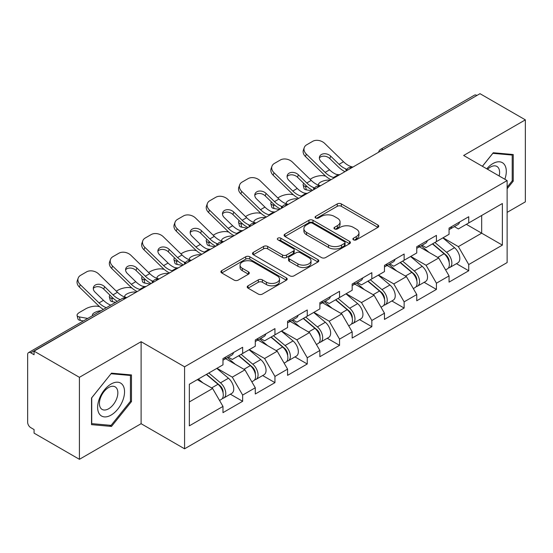 <?xml version="1.0" encoding="UTF-8"?>
<svg xmlns="http://www.w3.org/2000/svg" width="553" height="553" viewBox="0 0 553 553"><rect width="100%" height="100%" fill="white"/><g stroke="black" fill="none" stroke-linecap="round" stroke-linejoin="round"><path stroke-width="0.83" d="M353.471 239.836A2.012 1.161 0 0 0 356.312 239.836L377.906 227.373A2.876 1.659 0 0 0 378.75 226.198A2.876 1.659 0 0 0 377.906 225.03L341.325 203.912A2.876 1.659 0 0 0 337.261 203.912L315.673 216.375A2.012 1.161 0 0 0 315.086 217.198A2.012 1.161 0 0 0 315.673 218.013A2.012 1.161 0 0 0 318.514 218.013L321.314 216.403A9.194 5.309 0 0 1 334.316 216.403L337.365 218.165A9.194 5.309 0 0 1 340.06 221.919A9.194 5.309 0 0 1 337.365 225.672L334.572 227.283A2.012 1.161 0 0 0 333.984 228.106A2.012 1.161 0 0 0 334.572 228.928A2.012 1.161 0 0 0 337.413 228.928L340.213 227.318A9.194 5.309 0 0 1 353.215 227.318L356.263 229.073A9.194 5.309 0 0 1 358.959 232.827A9.194 5.309 0 0 1 356.263 236.58L353.471 238.198A2.012 1.161 0 0 0 352.883 239.02A2.012 1.161 0 0 0 353.471 239.836L353.471 238.198M248.055 285.804A2.876 1.659 0 0 0 247.212 286.972A2.876 1.659 0 0 0 248.055 288.148L258.313 294.072A2.876 1.659 0 0 0 262.378 294.072L286.357 280.226A2.876 1.659 0 0 0 287.201 279.058A2.876 1.659 0 0 0 286.357 277.882L249.783 256.765A2.876 1.659 0 0 0 245.719 256.765L221.739 270.611A2.876 1.659 0 0 0 220.896 271.779A2.876 1.659 0 0 0 221.739 272.954L234.133 280.108A2.876 1.659 0 0 0 238.198 280.108L248.456 274.184A2.876 1.659 0 0 0 249.299 273.009A2.876 1.659 0 0 0 248.456 271.841L242.311 268.288A7.687 4.438 0 0 1 240.057 265.15A7.687 4.438 0 0 1 244.806 261.051A7.687 4.438 0 0 1 253.184 262.011L277.267 275.919A7.687 4.438 0 0 1 279.514 279.058A7.687 4.438 0 0 1 274.772 283.157A7.687 4.438 0 0 1 266.394 282.196L262.378 279.873A2.876 1.659 0 0 0 258.313 279.873L248.055 285.804L248.055 288.148M141.105 341.699L79.411 377.319L34.065 351.141L480.011 93.685L525.35 119.856L463.656 155.476L507.129 180.575L184.578 366.805L141.105 341.699L141.105 423.702L184.578 448.801L184.578 366.805M321.514 257.587A2.876 1.659 0 0 0 325.579 257.587L349.558 243.742A2.876 1.659 0 0 0 350.402 242.567A2.876 1.659 0 0 0 349.558 241.391L312.977 220.274A2.876 1.659 0 0 0 308.913 220.274L284.933 234.119A2.876 1.659 0 0 0 284.097 235.295A2.876 1.659 0 0 0 284.933 236.463L321.514 257.587M278.726 240.272A2.012 1.161 0 0 1 280.772 240.555L280.772 238.17L317.961 259.64A2.876 1.659 0 0 1 318.798 260.809A2.876 1.659 0 0 1 317.961 261.984L293.982 275.829A2.876 1.659 0 0 1 289.917 275.829L253.336 254.712L253.336 252.362A2.876 1.659 0 0 0 252.493 253.537A2.876 1.659 0 0 0 253.336 254.712M253.336 252.362L263.601 246.438A2.876 1.659 0 0 1 267.666 246.438L282.5 255.002A2.876 1.659 0 0 0 286.565 255.002L293.366 251.076A2.876 1.659 0 0 0 294.21 249.901A2.876 1.659 0 0 0 293.366 248.726L277.924 239.808A2.012 1.161 0 0 1 277.336 238.986A2.012 1.161 0 0 1 278.581 237.914A2.012 1.161 0 0 1 280.772 238.17M184.578 448.801L507.129 262.578L507.129 180.575M230.366 394.192L242.649 401.284L242.649 395.07L232.301 377.139L216.976 368.298M242.649 401.284L222.983 412.642L222.983 406.427L189.34 425.851L189.34 384.252L222.983 364.828L222.983 358.614L242.649 347.263L242.649 353.478L255.279 346.185L255.279 339.971L274.945 328.613L274.945 334.828L287.574 327.535L287.574 321.321L307.247 309.97L307.247 316.185L319.876 308.892L319.876 302.678L339.542 291.32L339.542 297.535L352.171 290.242L352.171 284.028L371.837 272.677L371.837 278.892L384.466 271.599L384.466 265.385L404.132 254.027L404.132 260.242L416.762 252.956L416.762 246.735L436.428 235.384L436.428 241.599L449.057 234.306L449.057 228.092L468.73 216.735L468.73 222.949L502.373 203.525L502.373 245.124L468.73 264.548L458.375 246.617L443.057 237.776M456.446 263.67L468.73 270.763L468.73 264.548M468.73 270.763L449.057 282.12L449.057 275.906L436.428 283.191L426.08 265.267L410.761 256.419M424.144 282.32L436.428 289.413L436.428 283.191M436.428 289.413L416.762 300.763L416.762 294.549L404.132 301.841L393.784 283.91L378.459 275.062M391.849 300.963L404.132 308.056L404.132 301.841M404.132 308.056L384.466 319.413L384.466 313.198L371.837 320.484L361.489 302.56L346.164 293.712M359.554 319.613L371.837 326.699L371.837 320.484M371.837 326.699L352.171 338.056L352.171 331.841L339.542 339.134L329.187 321.203L313.869 312.355M327.258 338.256L339.542 345.349L339.542 339.134M339.542 345.349L319.876 356.706L319.876 350.484L307.247 357.777L296.892 339.853L281.574 331.005M294.963 356.906L307.247 363.992L307.247 357.777M307.247 363.992L287.574 375.349L287.574 369.134L274.945 376.427L264.597 358.496L249.279 349.648M262.661 375.549L274.945 382.641L274.945 376.427M274.945 382.641L255.279 393.999L255.279 387.777L242.649 395.07M228.299 357.141L232.301 359.45L242.649 353.478M232.301 377.139L244.931 369.853L225.603 358.697M255.279 387.777L244.931 369.853M260.594 338.498L264.597 340.807L274.945 334.828M264.597 358.496L277.226 351.203L257.905 340.047M287.574 369.134L277.226 351.203M292.89 319.848L296.892 322.157L307.247 316.185M296.892 339.853L309.521 332.56L290.201 321.404M319.876 350.484L309.521 332.56M325.185 301.205L329.187 303.514L339.542 297.535M329.187 321.203L341.816 313.91L322.496 302.754M352.171 331.841L341.816 313.91M357.487 282.555L361.489 284.864L371.837 278.892M361.489 302.56L374.111 295.267L354.791 284.111M384.466 313.198L374.111 295.267M389.782 263.912L393.784 266.221L404.132 260.242M393.784 283.91L406.414 276.618L387.086 265.461M416.762 294.549L406.414 276.618M422.077 245.262L426.08 247.571L436.428 241.599M426.08 265.267L438.709 257.974L419.388 246.818M449.057 275.906L438.709 257.974M476.907 95.475L383.118 149.621M381.798 150.381A4.389 2.537 120 0 1 382.911 149.504A4.389 2.537 60 0 0 380.72 149.282L474.502 95.137A4.389 2.537 60 0 1 476.7 95.358M454.372 226.619L458.375 228.928L468.73 222.949M458.375 246.617L481.67 233.172L481.67 215.483L502.373 203.525M466.345 224.324L502.373 245.124M507.129 212.373L525.35 201.859L525.35 119.856M79.411 377.319L79.411 459.315L34.065 433.144L34.065 429.557L30.754 427.642A4.389 2.537 -120 0 1 27.65 422.264L27.65 354.611A4.389 2.537 -120 0 1 28.562 352.6A4.389 2.537 -120 0 1 30.754 352.821L34.065 354.729L34.065 351.141M79.411 459.315L141.105 423.702M189.34 401.941L212.629 388.496L197.31 379.655M222.983 406.427L212.629 388.496M507.129 188.767L513.239 181.17L513.239 154.529L493.262 152.746L482.375 166.287M131.476 374.941L111.499 373.157L91.522 398.008L91.522 424.649L111.499 426.432L131.476 401.575L131.476 374.941M354.273 240.126L356.263 238.972A9.194 5.309 0 0 0 358.959 235.219L358.959 232.827M340.06 221.919L340.06 224.311A9.194 5.309 0 0 1 337.365 228.064L335.374 229.212M377.865 227.394L341.325 206.297A2.876 1.659 0 0 0 337.261 206.297L316.475 218.304M349.517 243.762L312.977 222.665A2.876 1.659 0 0 0 308.913 222.665L284.975 236.49M344.478 243.389A2.012 1.161 0 0 0 345.065 242.567A2.012 1.161 0 0 0 344.478 241.744L312.369 223.212A2.012 1.161 0 0 0 309.528 223.212L306.576 224.912A9.194 5.309 0 0 0 303.887 228.666A9.194 5.309 0 0 0 306.576 232.419L328.523 245.09A9.194 5.309 0 0 0 341.533 245.09L344.478 243.389L344.478 245.781A2.012 1.161 0 0 0 345.065 244.958L345.065 242.567M303.887 228.666L303.887 231.057A9.194 5.309 0 0 0 306.576 234.811L306.576 232.419M344.478 245.781L341.533 247.481A9.194 5.309 0 0 1 328.523 247.481L306.576 234.811M253.378 254.733L263.601 248.829L263.601 246.438M294.21 249.901L294.21 252.292A2.876 1.659 0 0 1 293.366 253.461L286.565 257.394A2.876 1.659 0 0 1 282.5 257.394L267.666 248.829A2.876 1.659 0 0 0 263.601 248.829M280.772 240.555L317.92 262.004M297.894 263.892A7.687 4.438 0 0 0 306.272 264.852A7.687 4.438 0 0 0 311.014 260.753A7.687 4.438 0 0 0 308.761 257.615L300.279 252.714A2.876 1.659 0 0 0 296.214 252.714L289.406 256.647A2.876 1.659 0 0 0 288.562 257.822A2.876 1.659 0 0 0 289.406 258.991L297.894 263.892L297.894 266.283A7.687 4.438 0 0 0 306.272 267.244A7.687 4.438 0 0 0 311.014 263.145L311.014 260.753M288.562 257.822L288.562 260.207A2.876 1.659 0 0 0 289.406 261.382L289.406 258.991M297.894 266.283L289.406 261.382M279.514 279.058L279.514 281.442A7.687 4.438 0 0 1 274.772 285.548A7.687 4.438 0 0 1 266.394 284.581L262.378 282.265A2.876 1.659 0 0 0 258.313 282.265L248.09 288.168M240.057 265.15L240.057 267.541A7.687 4.438 0 0 0 242.311 270.68L242.311 268.288M248.421 274.205L242.311 270.68M286.323 280.253L249.783 259.157A2.876 1.659 0 0 0 245.719 259.157L221.774 272.975M512.202 180.568L513.239 181.17M130.439 400.98L131.476 401.575M109.383 425.209L111.499 426.432M325.593 176.082L323.885 175.771A8.786 3.152 -14.2 0 0 311.795 178.294L310.088 179.283M303.77 183.326A8.786 3.152 -14.2 0 0 303.155 184.985A8.786 3.152 -14.2 0 0 305.456 186.409L306.334 189.859L311.74 190.833M307.392 186.762L305.456 186.409M319.15 185.345A6.733 2.412 165.8 0 1 318.521 184.626A6.733 2.412 165.8 0 1 320.546 182.158A6.733 2.412 165.8 0 1 329.809 180.223L329.851 180.375M306.334 189.859A8.786 3.152 165.8 0 1 304.032 188.428L303.155 184.985M446.596 255.597L445.144 254.76M448.448 267.915A9.664 5.578 -120 0 0 449.852 267.479A9.664 5.578 -120 0 0 451.587 260.726A9.664 5.578 -120 0 0 446.561 252.306L434.907 242.477M449.852 267.479L457.822 262.875A9.664 5.578 -120 0 0 459.557 256.122A9.664 5.578 -120 0 0 454.531 247.709L442.877 237.873M432.66 243.776L445.953 254.988A5.855 3.38 60 0 1 449.112 262.205M445.607 269.926L447.37 268.91A9.664 5.578 -120 0 0 449.105 262.157A9.664 5.578 -120 0 0 444.073 253.744L432.418 243.914M429.059 252.403L421.199 245.767M339.895 174.582A6.733 2.62 167.4 0 1 338.381 174.686L336.176 174.326A19.618 11.323 -120 0 1 334.053 173.289A19.618 11.323 -120 0 1 329.547 169.819L321.162 161.649A6.733 4.942 -160.3 0 1 319.586 156.623A6.733 4.942 -160.3 0 1 321.417 154.515A6.733 4.942 -160.3 0 1 330.687 156.153L339.072 164.317A19.618 11.323 -120 0 0 343.579 167.787A19.618 11.323 -120 0 0 345.701 168.824L347.139 169.626M331.005 179.704A23.42 13.521 60 0 1 329.602 178.965A23.42 13.521 60 0 1 324.224 174.824L305.456 156.547A8.786 6.442 -160.3 0 1 303.403 149.994L304.274 147.561A8.786 6.442 19.7 0 1 306.666 144.81L312.673 141.34A8.786 6.442 19.7 0 1 324.756 143.476L343.524 161.752A19.618 11.323 -120 0 0 348.031 165.223A19.618 11.323 -120 0 0 351.971 166.833L352.918 167.054M344.982 171.637A23.42 13.521 60 0 1 343.579 170.898A23.42 13.521 60 0 1 338.201 166.757L329.809 158.587A6.733 4.942 19.7 0 0 320.546 156.948A6.733 4.942 19.7 0 0 319.371 157.923M304.274 147.561A8.786 6.442 19.7 0 0 306.334 154.114L325.102 172.391A19.618 11.323 -120 0 0 329.602 175.861A19.618 11.323 -120 0 0 333.549 177.472L334.496 177.693M449.167 228.03A9.664 5.578 60 0 1 449.057 228.41M451.649 226.592A9.664 5.578 60 0 1 449.852 229.225A9.664 5.578 60 0 1 449.057 229.557M459.619 221.995A9.664 5.578 60 0 1 457.822 224.629L449.852 229.225M504.841 179.255A19.03 10.991 120 0 0 492.847 163.605A19.03 10.991 120 0 0 486.751 168.81M499.152 175.972A13.03 7.521 120 0 0 496.912 166.446A13.03 7.521 120 0 0 490.393 167.089A13.03 7.521 120 0 0 487.539 169.266M482.416 166.308L492.847 153.333L512.202 155.061L512.202 180.872L507.129 187.184M510.924 154.322L512.202 155.061M99.429 414.052A19.03 10.991 120 0 0 117.81 409.123A19.03 10.991 120 0 0 122.738 385.054A19.03 10.991 120 0 0 104.358 389.983A19.03 10.991 120 0 0 99.429 414.052M100.653 408.066A13.03 7.521 120 0 0 102.118 409.42A13.03 7.521 120 0 0 114.243 403.337A13.03 7.521 120 0 0 116.614 388.213A13.03 7.521 120 0 0 115.148 386.858A13.03 7.521 120 0 0 103.024 392.934A13.03 7.521 120 0 0 100.653 408.066M111.084 373.745L130.439 375.473L130.439 401.284L111.084 425.361L91.729 423.633L91.729 397.821L111.042 373.717M129.16 374.734L130.439 375.473M293.297 194.732L291.59 194.421A8.786 3.152 -14.2 0 0 279.5 196.944L277.793 197.933M271.475 201.969A8.786 3.152 -14.2 0 0 270.859 203.635A8.786 3.152 -14.2 0 0 273.161 205.059L274.032 208.502L279.438 209.476M275.09 205.405L273.161 205.059M286.855 203.995A6.733 2.412 165.8 0 1 286.226 203.276A6.733 2.412 165.8 0 1 288.251 200.801A6.733 2.412 165.8 0 1 297.514 198.866L297.555 199.025M274.032 208.502A8.786 3.152 165.8 0 1 271.73 207.078L270.859 203.635M414.301 274.24L412.849 273.403M416.153 286.558A9.664 5.578 -120 0 0 417.556 286.122A9.664 5.578 -120 0 0 419.292 279.369A9.664 5.578 -120 0 0 414.259 270.956L402.612 261.127M417.556 286.122L425.527 281.518A9.664 5.578 -120 0 0 427.262 274.772A9.664 5.578 -120 0 0 422.229 266.352L410.582 256.523M400.365 262.419L413.658 273.631A5.855 3.38 60 0 1 416.817 280.848M413.312 288.576L415.075 287.56A9.664 5.578 -120 0 0 416.81 280.806A9.664 5.578 -120 0 0 411.778 272.387L400.123 262.557M396.764 271.053L388.904 264.417M261.002 213.375L259.288 213.064A8.786 3.152 -14.2 0 0 247.205 215.587L245.491 216.576M239.173 220.619A8.786 3.152 -14.2 0 0 238.564 222.278A8.786 3.152 -14.2 0 0 240.866 223.702L241.737 227.152L247.143 228.126M242.795 224.055L240.866 223.702M254.56 222.638A6.733 2.412 165.8 0 1 253.931 221.919A6.733 2.412 165.8 0 1 255.949 219.451A6.733 2.412 165.8 0 1 265.219 217.516L265.253 217.668M241.737 227.152A8.786 3.152 165.8 0 1 239.435 225.721L238.564 222.278M382.005 292.89L380.554 292.053M383.858 305.208A9.664 5.578 -120 0 0 385.261 304.772A9.664 5.578 -120 0 0 386.996 298.019A9.664 5.578 -120 0 0 381.964 289.599L370.31 279.77M385.261 304.772L393.231 300.168A9.664 5.578 -120 0 0 394.966 293.415A9.664 5.578 -120 0 0 389.934 285.002L378.287 275.166M368.07 281.069L381.363 292.281A5.855 3.38 60 0 1 384.522 299.498M381.017 307.219L382.773 306.203A9.664 5.578 -120 0 0 384.515 299.45A9.664 5.578 -120 0 0 379.482 291.037L367.828 281.207M364.468 289.696L356.609 283.06M228.707 232.025L226.993 231.714A8.786 3.152 -14.2 0 0 214.91 234.237L213.195 235.225M206.877 239.262A8.786 3.152 -14.2 0 0 206.262 240.928A8.786 3.152 -14.2 0 0 208.571 242.352L209.442 245.795L214.847 246.769M210.499 242.698L208.571 242.352M222.265 241.288A6.733 2.412 165.8 0 1 221.629 240.562A6.733 2.412 165.8 0 1 223.654 238.094A6.733 2.412 165.8 0 1 232.924 236.159L232.958 236.318M209.442 245.795A8.786 3.152 165.8 0 1 207.14 244.371L206.262 240.928M349.703 311.533L348.259 310.696M351.556 323.851A9.664 5.578 -120 0 0 352.966 323.415A9.664 5.578 -120 0 0 354.701 316.662A9.664 5.578 -120 0 0 349.669 308.249L338.014 298.42M352.966 323.415L360.936 318.811A9.664 5.578 -120 0 0 362.671 312.065A9.664 5.578 -120 0 0 357.639 303.645L345.984 293.816M335.775 299.712L349.061 310.924A5.855 3.38 60 0 1 352.226 318.141M348.722 325.869L350.478 324.853A9.664 5.578 -120 0 0 352.213 318.099A9.664 5.578 -120 0 0 347.18 309.68L335.533 299.85M332.173 308.346L324.307 301.71M196.412 250.668L194.697 250.357A8.786 3.152 -14.2 0 0 182.614 252.88L180.9 253.868M174.582 257.905A8.786 3.152 -14.2 0 0 173.967 259.571A8.786 3.152 -14.2 0 0 176.269 260.995L177.147 264.438L182.552 265.419M178.204 261.348L176.269 260.995M189.962 259.931A6.733 2.412 165.8 0 1 189.333 259.212A6.733 2.412 165.8 0 1 191.359 256.737A6.733 2.412 165.8 0 1 200.621 254.809L200.663 254.961M177.147 264.438A8.786 3.152 165.8 0 1 174.845 263.014L173.967 259.571M317.408 330.182L315.963 329.346M319.261 342.501A9.664 5.578 -120 0 0 320.664 342.065A9.664 5.578 -120 0 0 322.406 335.312A9.664 5.578 -120 0 0 317.374 326.892L305.719 317.063M320.664 342.065L328.634 337.461A9.664 5.578 -120 0 0 330.376 330.708A9.664 5.578 -120 0 0 325.344 322.288L313.689 312.459M303.473 318.362L316.765 329.574A5.855 3.38 60 0 1 319.924 336.791M316.42 344.512L318.182 343.496A9.664 5.578 -120 0 0 319.917 336.742A9.664 5.578 -120 0 0 314.885 328.33L303.238 318.5M299.878 326.989L292.012 320.353M164.11 269.318L162.402 269.007A8.786 3.152 -14.2 0 0 150.312 271.53L148.605 272.518M142.287 276.555A8.786 3.152 -14.2 0 0 141.672 278.221A8.786 3.152 -14.2 0 0 143.974 279.645L144.851 283.088L150.257 284.062M145.909 279.991L143.974 279.645M157.667 278.581A6.733 2.412 165.8 0 1 157.038 277.855A6.733 2.412 165.8 0 1 159.064 275.387A6.733 2.412 165.8 0 1 168.326 273.452L168.368 273.611M144.851 283.088A8.786 3.152 165.8 0 1 142.543 281.664L141.672 278.221M285.113 348.825L283.661 347.989M286.966 361.144A9.664 5.578 -120 0 0 288.369 360.708A9.664 5.578 -120 0 0 290.104 353.955A9.664 5.578 -120 0 0 285.072 345.542L273.424 335.712M288.369 360.708L296.339 356.104A9.664 5.578 -120 0 0 298.074 349.358A9.664 5.578 -120 0 0 293.049 340.938L281.394 331.109M271.177 337.005L284.47 348.217A5.855 3.38 60 0 1 287.629 355.434M284.124 363.155L285.887 362.139A9.664 5.578 -120 0 0 287.622 355.392A9.664 5.578 -120 0 0 282.59 346.973L270.935 337.143M267.576 345.639L259.716 339.003M307.592 193.225A6.733 2.62 167.4 0 1 306.079 193.329L303.88 192.969A19.618 11.323 -120 0 1 301.758 191.932A19.618 11.323 -120 0 1 297.251 188.462L288.866 180.299A6.733 4.942 -160.3 0 1 287.29 175.273A6.733 4.942 -160.3 0 1 289.122 173.158A6.733 4.942 -160.3 0 1 298.385 174.796L306.777 182.967A19.618 11.323 -120 0 0 311.284 186.437A19.618 11.323 -120 0 0 313.399 187.474L314.844 188.269M298.71 198.354A23.42 13.521 60 0 1 297.307 197.615A23.42 13.521 60 0 1 291.929 193.467L273.161 175.197A8.786 6.442 -160.3 0 1 271.108 168.637L271.979 166.204A8.786 6.442 19.7 0 1 274.371 163.453L280.378 159.99A8.786 6.442 19.7 0 1 292.461 162.119L311.228 180.396A19.618 11.323 -120 0 0 315.735 183.866A19.618 11.323 -120 0 0 319.675 185.483L320.622 185.704M312.687 190.287A23.42 13.521 60 0 1 311.284 189.541A23.42 13.521 60 0 1 305.899 185.4L297.514 177.23A6.733 4.942 19.7 0 0 288.251 175.598A6.733 4.942 19.7 0 0 287.069 176.566M271.979 166.204A8.786 6.442 19.7 0 0 274.032 172.757L292.8 191.034A19.618 11.323 -120 0 0 297.307 194.504A19.618 11.323 -120 0 0 301.247 196.121L302.194 196.343M416.872 246.673A9.664 5.578 60 0 1 416.762 247.06M419.354 245.242A9.664 5.578 60 0 1 417.556 247.875A9.664 5.578 60 0 1 416.762 248.2M427.324 240.638A9.664 5.578 60 0 1 425.527 243.272L417.556 247.875M275.297 211.868A6.733 2.62 167.4 0 1 273.783 211.979L271.585 211.619A19.618 11.323 -120 0 1 269.463 210.582A19.618 11.323 -120 0 1 264.956 207.112L256.564 198.942A6.733 4.942 -160.3 0 1 254.988 193.916A6.733 4.942 -160.3 0 1 256.827 191.808A6.733 4.942 -160.3 0 1 266.09 193.446L274.482 201.61A19.618 11.323 -120 0 0 278.982 205.08A19.618 11.323 -120 0 0 281.104 206.117L282.548 206.919M266.415 216.997A23.42 13.521 60 0 1 265.011 216.258A23.42 13.521 60 0 1 259.634 212.117L240.866 193.84A8.786 6.442 -160.3 0 1 238.806 187.287L239.684 184.854A8.786 6.442 19.7 0 1 242.076 182.096L248.083 178.633A8.786 6.442 19.7 0 1 260.166 180.769L278.933 199.045A19.618 11.323 -120 0 0 283.433 202.516A19.618 11.323 -120 0 0 287.38 204.126L288.327 204.347M280.392 208.93A23.42 13.521 60 0 1 278.982 208.191A23.42 13.521 60 0 1 273.604 204.05L265.219 195.88A6.733 4.942 19.7 0 0 255.949 194.241A6.733 4.942 19.7 0 0 254.774 195.216M239.684 184.854A8.786 6.442 19.7 0 0 241.737 191.407L260.504 209.684A19.618 11.323 -120 0 0 265.011 213.147A19.618 11.323 -120 0 0 268.952 214.764L269.899 214.986M384.577 265.322A9.664 5.578 60 0 1 384.466 265.703M387.059 263.885A9.664 5.578 60 0 1 385.261 266.518A9.664 5.578 60 0 1 384.466 266.85M395.029 259.288A9.664 5.578 60 0 1 393.231 261.915L385.261 266.518M243.002 230.518A6.733 2.62 167.4 0 1 241.488 230.622L239.283 230.262A19.618 11.323 -120 0 1 237.161 229.225A19.618 11.323 -120 0 1 232.661 225.755L224.269 217.592A6.733 4.942 -160.3 0 1 222.693 212.566A6.733 4.942 -160.3 0 1 224.532 210.451A6.733 4.942 -160.3 0 1 233.795 212.089L242.179 220.26A19.618 11.323 -120 0 0 246.686 223.73A19.618 11.323 -120 0 0 248.809 224.767L250.253 225.562M234.119 235.647A23.42 13.521 60 0 1 232.716 234.907A23.42 13.521 60 0 1 227.331 230.76L208.571 212.49A8.786 6.442 -160.3 0 1 206.511 205.93L207.389 203.497A8.786 6.442 19.7 0 1 209.781 200.746L215.781 197.283A8.786 6.442 19.7 0 1 227.871 199.412L246.631 217.688A19.618 11.323 -120 0 0 251.138 221.159A19.618 11.323 -120 0 0 255.085 222.776L256.025 222.997M248.09 227.58A23.42 13.521 60 0 1 246.686 226.834A23.42 13.521 60 0 1 241.308 222.693L232.924 214.523A6.733 4.942 19.7 0 0 223.654 212.891A6.733 4.942 19.7 0 0 222.479 213.859M207.389 203.497A8.786 6.442 19.7 0 0 209.442 210.05L228.209 228.327A19.618 11.323 -120 0 0 232.716 231.797A19.618 11.323 -120 0 0 236.656 233.414L237.603 233.636M352.275 283.966A9.664 5.578 60 0 1 352.171 284.353M354.763 282.535A9.664 5.578 60 0 1 352.966 285.168A9.664 5.578 60 0 1 352.171 285.493M362.733 277.931A9.664 5.578 60 0 1 360.936 280.565L352.966 285.168M210.707 249.161A6.733 2.62 167.4 0 1 209.193 249.272L206.988 248.912A19.618 11.323 -120 0 1 204.866 247.875A19.618 11.323 -120 0 1 200.366 244.405L191.974 236.235A6.733 4.942 -160.3 0 1 190.398 231.209A6.733 4.942 -160.3 0 1 192.23 229.101A6.733 4.942 -160.3 0 1 201.499 230.739L209.884 238.903A19.618 11.323 -120 0 0 214.391 242.373A19.618 11.323 -120 0 0 216.513 243.41L217.958 244.212M201.824 254.29A23.42 13.521 60 0 1 200.414 253.551A23.42 13.521 60 0 1 195.036 249.41L176.269 231.133A8.786 6.442 -160.3 0 1 174.216 224.58L175.087 222.147A8.786 6.442 19.7 0 1 177.485 219.389L183.485 215.926A8.786 6.442 19.7 0 1 195.568 218.062L214.336 236.338A19.618 11.323 -120 0 0 218.843 239.802A19.618 11.323 -120 0 0 222.783 241.419L223.73 241.64M215.794 246.223A23.42 13.521 60 0 1 214.391 245.484A23.42 13.521 60 0 1 209.013 241.343L200.621 233.172A6.733 4.942 19.7 0 0 191.359 231.534A6.733 4.942 19.7 0 0 190.184 232.509M175.087 222.147A8.786 6.442 19.7 0 0 177.147 228.7L195.914 246.977A19.618 11.323 -120 0 0 200.414 250.44A19.618 11.323 -120 0 0 204.361 252.057L205.308 252.279M319.98 302.615A9.664 5.578 60 0 1 319.876 302.996M322.468 301.178A9.664 5.578 60 0 1 320.664 303.811A9.664 5.578 60 0 1 319.876 304.143M330.438 296.581A9.664 5.578 60 0 1 328.634 299.208L320.664 303.811M178.405 267.811A6.733 2.62 167.4 0 1 176.891 267.915L174.693 267.555A19.618 11.323 -120 0 1 172.571 266.518A19.618 11.323 -120 0 1 168.064 263.048L159.679 254.885A6.733 4.942 -160.3 0 1 158.103 249.859A6.733 4.942 -160.3 0 1 159.935 247.744A6.733 4.942 -160.3 0 1 169.204 249.382L177.589 257.553A19.618 11.323 -120 0 0 182.096 261.023A19.618 11.323 -120 0 0 184.218 262.06L185.656 262.855M169.522 272.94A23.42 13.521 60 0 1 168.119 272.194A23.42 13.521 60 0 1 162.741 268.053L143.974 249.776A8.786 6.442 -160.3 0 1 141.921 243.223L142.792 240.79A8.786 6.442 19.7 0 1 145.183 238.039L151.19 234.569A8.786 6.442 19.7 0 1 163.273 236.705L182.041 254.981A19.618 11.323 -120 0 0 186.548 258.451A19.618 11.323 -120 0 0 190.488 260.069L191.435 260.29M183.499 264.873A23.42 13.521 60 0 1 182.096 264.127A23.42 13.521 60 0 1 176.718 259.986L168.326 251.815A6.733 4.942 19.7 0 0 159.064 250.184A6.733 4.942 19.7 0 0 157.888 251.152M142.792 240.79A8.786 6.442 19.7 0 0 144.851 247.343L163.612 265.62A19.618 11.323 -120 0 0 168.119 269.09A19.618 11.323 -120 0 0 172.066 270.707L173.006 270.929M287.684 321.258A9.664 5.578 60 0 1 287.574 321.639M290.166 319.828A9.664 5.578 60 0 1 288.369 322.461A9.664 5.578 60 0 1 287.574 322.786M298.136 315.224A9.664 5.578 60 0 1 296.339 317.857L288.369 322.461M131.814 287.961L130.107 287.65A8.786 3.152 -14.2 0 0 118.017 290.173L116.31 291.161M109.985 295.198A8.786 3.152 -14.2 0 0 109.376 296.864A8.786 3.152 -14.2 0 0 111.678 298.288L112.549 301.731L115.681 302.297M113.607 298.641L111.678 298.288M125.372 297.224A6.733 2.412 165.8 0 1 124.743 296.505A6.733 2.412 165.8 0 1 126.768 294.03A6.733 2.412 165.8 0 1 136.031 292.102L136.073 292.254M112.549 301.731A8.786 3.152 165.8 0 1 110.247 300.307L109.376 296.864M252.818 367.475L251.366 366.639M254.67 379.793A9.664 5.578 -120 0 0 256.074 379.351A9.664 5.578 -120 0 0 257.809 372.604A9.664 5.578 -120 0 0 252.776 364.185L241.129 354.355M256.074 379.351L264.044 374.754A9.664 5.578 -120 0 0 265.779 368.001A9.664 5.578 -120 0 0 260.746 359.581L249.099 349.752M238.882 355.655L252.175 366.867A5.855 3.38 60 0 1 255.334 374.077M251.829 381.805L253.592 380.789A9.664 5.578 -120 0 0 255.327 374.035A9.664 5.578 -120 0 0 250.295 365.623L238.64 355.793M235.281 364.282L227.421 357.646M146.11 286.454A6.733 2.62 167.4 0 1 144.596 286.565L142.398 286.205A19.618 11.323 -120 0 1 140.275 285.168A19.618 11.323 -120 0 1 135.768 281.698L127.384 273.528A6.733 4.942 -160.3 0 1 125.808 268.502A6.733 4.942 -160.3 0 1 127.639 266.394A6.733 4.942 -160.3 0 1 136.902 268.032L145.294 276.196A19.618 11.323 -120 0 0 149.801 279.666A19.618 11.323 -120 0 0 151.916 280.703L153.361 281.505M137.227 291.583A23.42 13.521 60 0 1 135.824 290.843A23.42 13.521 60 0 1 130.446 286.703L111.678 268.426A8.786 6.442 -160.3 0 1 109.625 261.873L110.496 259.44A8.786 6.442 19.7 0 1 112.888 256.682L118.895 253.219A8.786 6.442 19.7 0 1 130.978 255.355L149.745 273.631A19.618 11.323 -120 0 0 154.246 277.094A19.618 11.323 -120 0 0 158.193 278.712L159.14 278.933M151.204 283.516A23.42 13.521 60 0 1 149.801 282.777A23.42 13.521 60 0 1 144.416 278.636L136.031 270.465A6.733 4.942 19.7 0 0 126.768 268.827A6.733 4.942 19.7 0 0 125.586 269.802M110.496 259.44A8.786 6.442 19.7 0 0 112.549 265.993L131.317 284.27A19.618 11.323 -120 0 0 135.824 287.733A19.618 11.323 -120 0 0 139.764 289.35L140.711 289.572M255.389 339.908A9.664 5.578 60 0 1 255.279 340.289M257.871 338.471A9.664 5.578 60 0 1 256.074 341.104A9.664 5.578 60 0 1 255.279 341.436M265.841 333.874A9.664 5.578 60 0 1 264.044 336.501L256.074 341.104M99.519 306.611L97.805 306.3A8.786 3.152 -14.2 0 0 85.722 308.823L79.715 312.286A8.786 3.152 -14.2 0 0 77.081 315.514A8.786 3.152 -14.2 0 0 79.383 316.938L80.254 320.381L83.385 320.947M87.72 318.445L79.383 316.938M92.69 315.576A6.733 2.412 165.8 0 1 92.448 315.148A6.733 2.412 165.8 0 1 94.466 312.68A6.733 2.412 165.8 0 1 101.178 310.675M80.254 320.381A8.786 3.152 165.8 0 1 77.952 318.957L77.081 315.514M220.523 386.118L219.071 385.282M222.375 398.437A9.664 5.578 -120 0 0 223.778 398.001A9.664 5.578 -120 0 0 225.513 391.248A9.664 5.578 -120 0 0 220.481 382.835L208.827 373.005M223.778 398.001L231.748 393.397A9.664 5.578 -120 0 0 233.484 386.651A9.664 5.578 -120 0 0 228.451 378.231L216.797 368.402M206.587 374.298L219.88 385.51A5.855 3.38 60 0 1 223.039 392.727M219.534 400.448L221.29 399.432A9.664 5.578 -120 0 0 223.032 392.685A9.664 5.578 -120 0 0 218 384.266L206.345 374.436M202.986 382.932L198.375 379.04M110.87 305.076L110.095 304.848A19.618 11.323 -120 0 1 107.98 303.811A19.618 11.323 -120 0 1 103.473 300.341L95.081 292.171A6.733 4.942 -160.3 0 1 93.505 287.152A6.733 4.942 -160.3 0 1 95.344 285.037A6.733 4.942 -160.3 0 1 104.607 286.675L112.999 294.846A19.618 11.323 -120 0 0 117.499 298.316A19.618 11.323 -120 0 0 119.621 299.353L120.284 299.643M103.376 309.404A23.42 13.521 60 0 1 98.151 305.346L79.383 287.069A8.786 6.442 -160.3 0 1 77.323 280.516L78.201 278.083A8.786 6.442 19.7 0 1 80.593 275.332L86.593 271.862A8.786 6.442 19.7 0 1 98.683 273.998L117.45 292.274A19.618 11.323 -120 0 0 121.95 295.744A19.618 11.323 -120 0 0 125.897 297.362L126.844 297.583M117.354 301.337A23.42 13.521 60 0 1 112.121 297.279L103.736 289.108A6.733 4.942 19.7 0 0 94.466 287.477A6.733 4.942 19.7 0 0 93.291 288.445M78.201 278.083A8.786 6.442 19.7 0 0 80.254 284.636L99.022 302.913A19.618 11.323 -120 0 0 103.529 306.383A19.618 11.323 -120 0 0 106.363 307.682M223.094 358.551A9.664 5.578 60 0 1 222.983 358.932M225.576 357.12A9.664 5.578 60 0 1 223.778 359.754A9.664 5.578 60 0 1 222.983 360.079M233.546 352.517A9.664 5.578 60 0 1 231.748 355.15L223.778 359.754M124.75 298.793L30.754 352.821M125.655 298.267A4.389 2.537 -60 0 0 124.543 298.668A4.389 2.537 -120 0 0 122.344 298.454L28.562 352.6M349.503 169.031A4.389 2.537 120 0 1 350.616 168.147A4.389 2.537 -60 0 1 351.729 167.746M317.208 187.674A4.389 2.537 120 0 1 318.321 186.796A4.389 2.537 -60 0 1 319.434 186.389M284.906 206.324A4.389 2.537 120 0 1 286.025 205.44A4.389 2.537 -60 0 1 287.138 205.039M252.61 224.967A4.389 2.537 120 0 1 253.723 224.089A4.389 2.537 -60 0 1 254.843 223.682M220.315 243.617A4.389 2.537 120 0 1 221.428 242.732A4.389 2.537 -60 0 1 222.548 242.332M188.02 262.26A4.389 2.537 120 0 1 189.133 261.382A4.389 2.537 -60 0 1 190.246 260.975M155.725 280.91A4.389 2.537 120 0 1 156.838 280.025A4.389 2.537 -60 0 1 157.951 279.618M356.263 238.972L356.263 236.58M334.572 228.928L334.572 227.283M337.365 228.064L337.365 225.672M315.673 218.013L315.673 216.375M337.261 206.297L337.261 203.912M341.325 206.297L341.325 203.912M377.906 227.373L377.906 225.03M284.933 236.463L284.933 234.119M308.913 222.665L308.913 220.274M312.977 222.665L312.977 220.274M349.558 243.742L349.558 241.391M328.523 247.481L328.523 245.09M341.533 247.481L341.533 245.09M267.666 248.829L267.666 246.438M282.5 257.394L282.5 255.002M286.565 257.394L286.565 255.002M293.366 253.461L293.366 251.076M317.961 261.984L317.961 259.64M258.313 282.265L258.313 279.873M262.378 282.265L262.378 279.873M266.394 284.581L266.394 282.196M248.456 274.184L248.456 271.841M221.739 272.954L221.739 270.611M245.719 259.157L245.719 256.765M249.783 259.157L249.783 256.765M286.357 280.226L286.357 277.882M446.561 252.306L454.531 247.709M437.727 257.408L444.073 253.744M351.971 166.833L351.058 167.365M338.381 174.686L333.549 177.472M329.547 169.819L325.102 172.391M343.524 161.752L339.072 164.317M306.334 154.114L305.456 156.547M330.687 156.153L329.809 158.587M346.171 170.953L345.701 168.824M414.259 270.956L422.229 266.352M405.432 276.051L411.778 272.387M381.964 289.599L389.934 285.002M373.137 294.701L379.482 291.037M349.669 308.249L357.639 303.645M340.835 313.344L347.18 309.68M317.374 326.892L325.344 322.288M308.539 331.994L314.885 328.33M285.072 345.542L293.049 340.938M276.244 350.637L282.59 346.973M319.675 185.483L318.763 186.008M306.079 193.329L301.247 196.121M297.251 188.462L292.8 191.034M311.228 180.396L306.777 182.967M274.032 172.757L273.161 175.197M298.385 174.796L297.514 177.23M313.876 189.596L313.399 187.474M287.38 204.126L286.461 204.658M273.783 211.979L268.952 214.764M264.956 207.112L260.504 209.684M278.933 199.045L274.482 201.61M241.737 191.407L240.866 193.84M266.09 193.446L265.219 195.88M281.581 208.246L281.104 206.117M255.085 222.776L254.166 223.301M241.488 230.622L236.656 233.414M232.661 225.755L228.209 228.327M246.631 217.688L242.179 220.26M209.442 210.05L208.571 212.49M233.795 212.089L232.924 214.523M249.285 226.889L248.809 224.767M222.783 241.419L221.871 241.951M209.193 249.272L204.361 252.057M200.366 244.405L195.914 246.977M214.336 236.338L209.884 238.903M177.147 228.7L176.269 231.133M201.499 230.739L200.621 233.172M216.99 245.539L216.513 243.41M190.488 260.069L189.575 260.594M176.891 267.915L172.066 270.707M168.064 263.048L163.612 265.62M182.041 254.981L177.589 257.553M144.851 247.343L143.974 249.776M169.204 249.382L168.326 251.815M184.688 264.182L184.218 262.06M252.776 364.185L260.746 359.581M243.949 369.286L250.295 365.623M158.193 278.712L157.28 279.244M144.596 286.565L139.764 289.35M135.768 281.698L131.317 284.27M149.745 273.631L145.294 276.196M112.549 265.993L111.678 268.426M136.902 268.032L136.031 270.465M152.393 282.832L151.916 280.703M220.481 382.835L228.451 378.231M211.647 387.93L218 384.266M125.897 297.362L124.978 297.887M103.473 300.341L99.022 302.913M117.45 292.274L112.999 294.846M80.254 284.636L79.383 287.069M104.607 286.675L103.736 289.108M119.759 299.947L119.621 299.353M380.72 149.282A4.389 4.389 0 0 0 378.605 152.227M352.026 167.573A4.389 4.389 0 0 0 346.309 170.87M319.731 186.223A4.389 4.389 0 0 0 314.014 189.52M287.429 204.866A4.389 4.389 0 0 0 281.719 208.163M255.133 223.516A4.389 4.389 0 0 0 249.417 226.813M222.838 242.159A4.389 4.389 0 0 0 217.122 245.456M190.543 260.809A4.389 4.389 0 0 0 184.826 264.106M158.248 279.452A4.389 4.389 0 0 0 152.531 282.749M125.946 298.095A4.389 4.389 0 0 0 122.344 298.454"/></g></svg>
